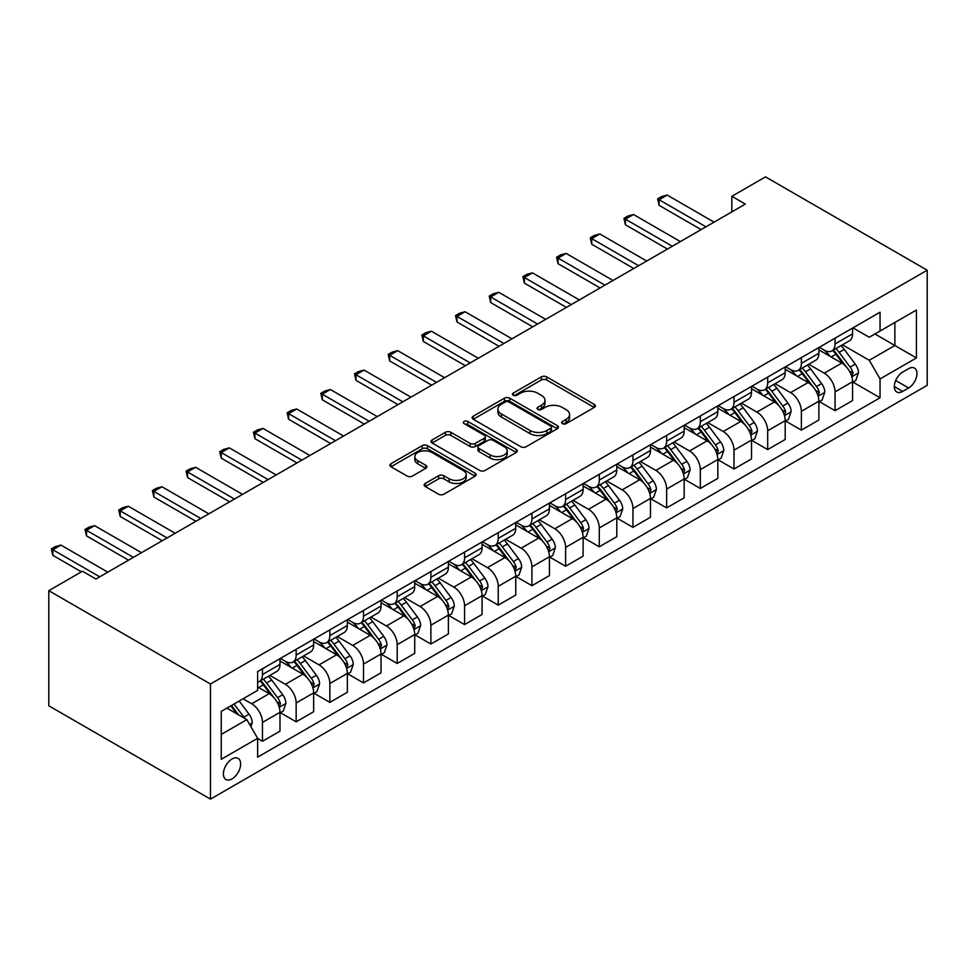 <?xml version="1.0" encoding="UTF-8"?>
<svg xmlns="http://www.w3.org/2000/svg" width="976" height="976" viewBox="0 0 976 976"><rect width="100%" height="100%" fill="white"/><g stroke="black" fill="none" stroke-linecap="round" stroke-linejoin="round"><path stroke-width="1.46" d="M562.444 423.645A2.623 1.513 0 0 0 566.141 423.645L594.25 407.419A3.745 2.159 0 0 0 595.348 405.894A3.745 2.159 0 0 0 594.25 404.357L546.645 376.882A3.745 2.159 0 0 0 541.351 376.882L513.254 393.096A2.623 1.513 0 0 0 512.485 394.17A2.623 1.513 0 0 0 513.254 395.243A2.623 1.513 0 0 0 516.951 395.243L520.586 393.145A11.968 6.905 0 0 1 537.52 393.145L541.485 395.426A11.968 6.905 0 0 1 544.986 400.319A11.968 6.905 0 0 1 541.485 405.199L537.849 407.297A2.623 1.513 0 0 0 537.081 408.371A2.623 1.513 0 0 0 537.849 409.444A2.623 1.513 0 0 0 541.546 409.444L545.181 407.346A11.968 6.905 0 0 1 562.115 407.346L566.08 409.627A11.968 6.905 0 0 1 569.581 414.519A11.968 6.905 0 0 1 566.08 419.399L562.444 421.498A2.623 1.513 0 0 0 561.676 422.571A2.623 1.513 0 0 0 562.444 423.645L562.444 421.498M232.02 778.909A12.188 7.039 120 0 0 239.986 768.161A12.188 7.039 120 0 0 238.12 758.389A12.188 7.039 120 0 0 232.02 758.999A12.188 7.039 120 0 0 224.053 769.735A12.188 7.039 120 0 0 225.932 779.507A12.188 7.039 120 0 0 232.02 778.909M425.243 483.462A3.745 2.159 0 0 0 424.145 484.987A3.745 2.159 0 0 0 425.243 486.512L438.602 494.222A3.745 2.159 0 0 0 443.885 494.222L475.092 476.203A3.745 2.159 0 0 0 476.19 474.678A3.745 2.159 0 0 0 475.092 473.153L427.488 445.666A3.745 2.159 0 0 0 422.205 445.666L390.998 463.685A3.745 2.159 0 0 0 389.9 465.21A3.745 2.159 0 0 0 390.998 466.735L407.126 476.056A3.745 2.159 0 0 0 412.421 476.056L425.768 468.346A3.745 2.159 0 0 0 426.866 466.821A3.745 2.159 0 0 0 425.768 465.284L417.777 460.672A10.004 5.771 0 0 1 414.837 456.585A10.004 5.771 0 0 1 421.022 451.254A10.004 5.771 0 0 1 431.917 452.498L463.258 470.591A10.004 5.771 0 0 1 466.199 474.678A10.004 5.771 0 0 1 460.013 480.021A10.004 5.771 0 0 1 449.119 478.765L443.885 475.751A3.745 2.159 0 0 0 438.602 475.751L425.243 483.462L425.243 486.512M927.2 270.206L765.526 176.876L731.854 196.31L745.322 204.094L95.953 579L82.484 571.228L48.8 590.675L210.474 684.005L927.2 270.206L927.2 385.325L210.474 799.124L210.474 684.005M520.855 446.74A3.745 2.159 0 0 0 526.149 446.74L557.357 428.72A3.745 2.159 0 0 0 558.443 427.195A3.745 2.159 0 0 0 557.357 425.658L509.74 398.184A3.745 2.159 0 0 0 504.458 398.184L473.25 416.191A3.745 2.159 0 0 0 472.152 417.728A3.745 2.159 0 0 0 473.25 419.253L520.855 446.74M465.174 424.206A2.623 1.513 0 0 1 467.821 424.572L467.821 421.461L516.231 449.411A3.745 2.159 0 0 1 517.317 450.936A3.745 2.159 0 0 1 516.231 452.461L485.011 470.481A3.745 2.159 0 0 1 479.728 470.481L432.124 442.994L432.124 439.944A3.745 2.159 0 0 0 431.026 441.469A3.745 2.159 0 0 0 432.124 442.994M432.124 439.944L445.471 432.234A3.745 2.159 0 0 1 450.766 432.234L470.078 443.372A3.745 2.159 0 0 0 475.361 443.372L484.218 438.261A3.745 2.159 0 0 0 485.316 436.736A3.745 2.159 0 0 0 484.218 435.211L464.125 423.608A2.623 1.513 0 0 1 463.356 422.535A2.623 1.513 0 0 1 464.966 421.132A2.623 1.513 0 0 1 467.821 421.461M908.607 368.684L902.678 372.1A11.81 6.82 120 0 0 894.968 382.519A11.81 6.82 120 0 0 896.773 391.986A11.81 6.82 120 0 0 902.678 391.4L908.607 387.972A11.81 6.82 120 0 0 916.33 377.566A11.81 6.82 120 0 0 914.512 368.098A11.81 6.82 120 0 0 908.607 368.684M852.963 327.851L869.274 337.257L880.047 331.035L880.047 312.21L257.627 671.561L257.627 690.386L221.247 711.394L221.247 759.304L257.627 738.307L257.627 757.132L880.047 397.769L880.047 378.944L869.274 360.278L842.471 344.809M880.047 331.035L916.427 310.039L916.427 357.948L880.047 378.944M48.8 590.675L48.8 705.794L210.474 799.124M731.854 196.31L731.854 211.877M874.923 333.987L894.87 345.504L894.87 322.483L916.427 310.039M869.274 360.278L894.87 345.504L916.427 357.948M221.247 734.416L246.843 719.641L226.908 708.125M257.627 738.454L262.471 741.26L262.471 722.435A15.238 8.796 -120 0 0 251.698 703.769L243.073 698.792M262.471 741.26L279.99 731.146L279.99 712.321A15.238 8.796 -120 0 0 269.205 693.655L257.627 686.97M280.393 712.712L296.155 721.813L296.155 702.988A15.238 8.796 -120 0 0 285.37 684.322L269.901 675.392M296.155 721.813L313.662 711.699L313.662 692.875A15.238 8.796 -120 0 0 302.889 674.209L279.99 660.984M314.077 693.265L329.839 702.366L329.839 683.542A15.238 8.796 -120 0 0 319.054 664.876L303.585 655.945M329.839 702.366L347.346 692.252L347.346 673.428A15.238 8.796 -120 0 0 336.574 654.762L313.662 641.537M347.749 673.818L363.511 682.919L363.511 664.095A15.238 8.796 -120 0 0 352.739 645.429L337.257 636.498M363.511 682.919L381.03 672.806L381.03 653.993A15.238 8.796 -120 0 0 370.246 635.315L347.346 622.102M381.433 654.371L397.195 663.473L397.195 644.648A15.238 8.796 -120 0 0 386.423 625.982L370.941 617.052M397.195 663.473L414.715 653.371L414.715 634.546A15.238 8.796 -120 0 0 403.93 615.868L381.03 602.656M415.117 634.937L430.88 644.026L430.88 625.213A15.238 8.796 -120 0 0 420.095 606.535L404.625 597.605M430.88 644.026L448.387 633.924L448.387 615.1A15.238 8.796 -120 0 0 437.614 596.434L414.715 583.209M448.789 615.49L464.564 624.591L464.564 605.767A15.238 8.796 -120 0 0 453.779 587.101L438.309 578.158M464.564 624.591L482.071 614.477L482.071 595.653A15.238 8.796 -120 0 0 471.298 576.987L448.387 563.762M482.473 596.043L498.236 605.144L498.236 586.32A15.238 8.796 -120 0 0 487.463 567.654L471.981 558.711M498.236 605.144L515.755 595.031L515.755 576.206A15.238 8.796 -120 0 0 504.97 557.54L482.071 544.315M516.158 576.596L531.92 585.698L531.92 566.873A15.238 8.796 -120 0 0 521.147 548.207L505.666 539.264M531.92 585.698L549.439 575.584L549.439 556.759A15.238 8.796 -120 0 0 538.654 538.093L515.755 524.868M549.842 557.15L565.604 566.251L565.604 547.426A15.238 8.796 -120 0 0 554.819 528.76L539.35 519.818M565.604 566.251L583.111 556.137L583.111 537.312A15.238 8.796 -120 0 0 572.339 518.646L549.439 505.422M583.514 537.703L599.276 546.804L599.276 527.979A15.238 8.796 -120 0 0 588.504 509.313L573.034 500.383M599.276 546.804L616.795 536.69L616.795 517.866A15.238 8.796 -120 0 0 606.023 499.2L583.111 485.975M617.198 518.256L632.96 527.357L632.96 508.533A15.238 8.796 -120 0 0 622.188 489.867L606.706 480.936M632.96 527.357L650.48 517.243L650.48 498.419A15.238 8.796 -120 0 0 639.695 479.753L616.795 466.528M650.882 498.809L666.645 507.91L666.645 489.086A15.238 8.796 -120 0 0 655.872 470.42L640.39 461.489M666.645 507.91L684.164 497.797L684.164 478.972A15.238 8.796 -120 0 0 673.379 460.306L650.48 447.081M684.566 479.362L700.329 488.464L700.329 469.639A15.238 8.796 -120 0 0 689.544 450.973L674.074 442.043M700.329 488.464L717.836 478.35L717.836 459.537A15.238 8.796 -120 0 0 707.063 440.859L684.164 427.647M718.238 459.916L734.001 469.017L734.001 450.192A15.238 8.796 -120 0 0 723.228 431.526L707.759 422.596M734.001 469.017L751.52 458.915L751.52 440.091A15.238 8.796 -120 0 0 740.747 421.425L717.836 408.2M751.923 440.481L767.685 449.582L767.685 430.758A15.238 8.796 -120 0 0 756.912 412.079L741.431 403.149M767.685 449.582L785.204 439.468L785.204 420.644A15.238 8.796 -120 0 0 774.419 401.978L751.52 388.753M785.607 421.034L801.369 430.135L801.369 411.311A15.238 8.796 -120 0 0 790.584 392.645L775.115 383.702M801.369 430.135L818.876 420.022L818.876 401.197A15.238 8.796 -120 0 0 808.104 382.531L785.204 369.306M819.291 401.587L835.053 410.689L835.053 391.864A15.238 8.796 -120 0 0 824.269 373.198L808.799 364.255M835.053 410.689L852.56 400.575L852.56 381.75A15.238 8.796 -120 0 0 841.788 363.084L818.876 349.859M819.291 347.297L824.269 350.164A15.238 8.796 -120 0 0 831.894 350.921A15.238 8.796 -120 0 0 835.053 343.942L835.053 338.196M785.607 366.732L790.584 369.611A15.238 8.796 -120 0 0 798.209 370.368A15.238 8.796 -120 0 0 801.369 363.389L801.369 357.631M751.923 386.179L756.912 389.058A15.238 8.796 -120 0 0 764.525 389.814A15.238 8.796 -120 0 0 767.685 382.836L767.685 377.078M718.238 405.626L723.228 408.505A15.238 8.796 -120 0 0 730.853 409.261A15.238 8.796 -120 0 0 734.001 402.283L734.001 396.524M684.566 425.072L689.544 427.952A15.238 8.796 -120 0 0 697.169 428.708A15.238 8.796 -120 0 0 700.329 421.73L700.329 415.971M650.882 444.519L655.872 447.398A15.238 8.796 -120 0 0 663.485 448.155A15.238 8.796 -120 0 0 666.645 441.176L666.645 435.418M617.198 463.966L622.188 466.845A15.238 8.796 -120 0 0 629.801 467.602A15.238 8.796 -120 0 0 632.96 460.623L632.96 454.865M583.514 483.413L588.504 486.292A15.238 8.796 -120 0 0 596.129 487.048A15.238 8.796 -120 0 0 599.276 480.07L599.276 474.312M549.842 502.86L554.819 505.739A15.238 8.796 -120 0 0 562.444 506.483A15.238 8.796 -120 0 0 565.604 499.517L565.604 493.758M516.158 522.306L521.147 525.186A15.238 8.796 -120 0 0 528.76 525.93A15.238 8.796 -120 0 0 531.92 518.951L531.92 513.205M482.473 541.741L487.463 544.62A15.238 8.796 -120 0 0 495.088 545.377A15.238 8.796 -120 0 0 498.236 538.398L498.236 532.652M448.789 561.188L453.779 564.067A15.238 8.796 -120 0 0 461.404 564.823A15.238 8.796 -120 0 0 464.564 557.845L464.564 552.087M415.117 580.635L420.095 583.514A15.238 8.796 -120 0 0 427.72 584.27A15.238 8.796 -120 0 0 430.88 577.292L430.88 571.533M381.433 600.081L386.423 602.961A15.238 8.796 -120 0 0 394.036 603.717A15.238 8.796 -120 0 0 397.195 596.739L397.195 590.98M347.749 619.528L352.739 622.407A15.238 8.796 -120 0 0 360.364 623.164A15.238 8.796 -120 0 0 363.511 616.185L363.511 610.427M314.077 638.975L319.054 641.854A15.238 8.796 -120 0 0 326.679 642.611A15.238 8.796 -120 0 0 329.839 635.632L329.839 629.874M280.393 658.422L285.37 661.301A15.238 8.796 -120 0 0 292.995 662.057A15.238 8.796 -120 0 0 296.155 655.079L296.155 649.321M852.963 382.141L880.047 397.769M831.894 350.921L849.401 340.807A15.238 8.796 -120 0 0 852.56 333.841L852.56 328.082M798.209 370.368L815.729 360.254A15.238 8.796 -120 0 0 818.876 353.275L818.876 347.529M764.525 389.814L782.044 379.701A15.238 8.796 -120 0 0 785.204 372.722L785.204 366.976M730.853 409.261L748.36 399.147A15.238 8.796 -120 0 0 751.52 392.169L751.52 386.411M697.169 428.708L714.688 418.594A15.238 8.796 -120 0 0 717.836 411.616L717.836 405.857M663.485 448.155L681.004 438.041A15.238 8.796 -120 0 0 684.164 431.063L684.164 425.304M629.801 467.602L647.32 457.488A15.238 8.796 -120 0 0 650.48 450.509L650.48 444.751M596.129 487.048L613.636 476.935A15.238 8.796 -120 0 0 616.795 469.956L616.795 464.198M562.444 506.483L579.964 496.381A15.238 8.796 -120 0 0 583.111 489.403L583.111 483.645M528.76 525.93L546.279 515.828A15.238 8.796 -120 0 0 549.439 508.85L549.439 503.091M495.088 545.377L512.595 535.263A15.238 8.796 -120 0 0 515.755 528.297L515.755 522.538M461.404 564.823L478.911 554.71A15.238 8.796 -120 0 0 482.071 547.731L482.071 541.985M427.72 584.27L445.239 574.156A15.238 8.796 -120 0 0 448.387 567.178L448.387 561.432M394.036 603.717L411.555 593.603A15.238 8.796 -120 0 0 414.715 586.625L414.715 580.866M360.364 623.164L377.871 613.05A15.238 8.796 -120 0 0 381.03 606.072L381.03 600.313M326.679 642.611L344.186 632.497A15.238 8.796 -120 0 0 347.346 625.518L347.346 619.76M292.995 662.057L310.514 651.944A15.238 8.796 -120 0 0 313.662 644.965L313.662 639.207M257.627 682.114A15.238 8.796 -120 0 0 259.311 681.504L276.83 671.39A15.238 8.796 -120 0 0 279.99 664.412L279.99 658.654M259.311 681.504A15.238 8.796 -120 0 0 262.471 674.526L262.471 668.767M246.843 719.641L257.627 738.307M563.494 424.011L566.08 422.51A11.968 6.905 0 0 0 569.581 417.63L569.581 414.519M544.986 400.319L544.986 403.43A11.968 6.905 0 0 1 541.485 408.31L538.898 409.81M594.201 407.443L546.645 379.993A3.745 2.159 0 0 0 541.351 379.993L514.291 395.609M557.308 428.745L509.74 401.295A3.745 2.159 0 0 0 504.458 401.295L473.299 419.277M550.745 428.257A2.623 1.513 0 0 0 551.501 427.195A2.623 1.513 0 0 0 550.745 426.122L508.947 401.99A2.623 1.513 0 0 0 505.251 401.99L501.42 404.21A11.968 6.905 0 0 0 497.906 409.09A11.968 6.905 0 0 0 501.42 413.983L529.98 430.477A11.968 6.905 0 0 0 546.902 430.477L550.745 428.257L550.745 431.368A2.623 1.513 0 0 0 551.501 430.306L551.501 427.195M497.906 409.09L497.906 412.214A11.968 6.905 0 0 0 501.42 417.094L501.42 413.983M550.745 431.368L546.902 433.588A11.968 6.905 0 0 1 529.98 433.588L501.42 417.094M432.173 443.019L445.471 435.345L445.471 432.234M485.316 436.736L485.316 439.847A3.745 2.159 0 0 1 484.218 441.372L475.361 446.483A3.745 2.159 0 0 1 470.078 446.483L450.766 435.345A3.745 2.159 0 0 0 445.471 435.345M467.821 424.572L516.17 452.486M490.111 454.938A10.004 5.771 0 0 0 501.017 456.195A10.004 5.771 0 0 0 507.191 450.863A10.004 5.771 0 0 0 504.263 446.776L493.209 440.396A3.745 2.159 0 0 0 487.927 440.396L479.07 445.52A3.745 2.159 0 0 0 477.972 447.045A3.745 2.159 0 0 0 479.07 448.57L490.111 454.938L490.111 458.049A10.004 5.771 0 0 0 501.017 459.306A10.004 5.771 0 0 0 507.191 453.974L507.191 450.863M477.972 447.045L477.972 450.156A3.745 2.159 0 0 0 479.07 451.681L479.07 448.57M490.111 458.049L479.07 451.681M466.199 474.678L466.199 477.789A10.004 5.771 0 0 1 460.013 483.132A10.004 5.771 0 0 1 449.119 481.876L443.885 478.862A3.745 2.159 0 0 0 438.602 478.862L425.292 486.548M414.837 456.585L414.837 459.696A10.004 5.771 0 0 0 417.777 463.783L417.777 460.672M425.719 468.37L417.777 463.783M475.092 473.153L475.092 476.203L427.488 448.777A3.745 2.159 0 0 0 422.205 448.777L391.047 466.772M852.56 382.372L855.793 380.506L858.49 372.722A10.102 5.832 -120 0 0 855.269 364.133L844.252 349.432A29.146 16.836 -120 0 0 841.08 345.626M830.125 356.35A29.146 16.836 -120 0 0 824.159 350.103M851.645 376.187L853.036 373.161A10.102 5.832 -120 0 0 850.145 367.086L839.14 352.385A29.146 16.836 -120 0 0 835.956 348.578M833.248 350.14A24.193 13.969 60 0 1 837.213 354.654L846.534 367.098M832.723 350.445A29.146 16.836 60 0 1 835.907 354.251L843.227 364.024M705.977 226.81L659.105 199.738L659.105 205.338L657.617 198.884L661.655 196.554L667.181 195.066L714.066 222.138M701.134 229.604L659.105 205.338M667.181 195.066L659.105 199.738L657.617 198.884M818.876 401.819L822.121 399.953L824.805 392.169A10.102 5.832 -120 0 0 821.585 383.568L810.58 368.879A29.146 16.836 -120 0 0 807.396 365.073M796.44 375.797A29.146 16.836 -120 0 0 790.475 369.55M817.961 395.634L819.352 392.608A10.102 5.832 -120 0 0 816.473 386.533L805.456 371.832A29.146 16.836 -120 0 0 802.272 368.025M799.564 369.587A24.193 13.969 60 0 1 803.541 374.101L812.849 386.545M799.039 369.892A29.146 16.836 60 0 1 802.223 373.698L809.543 383.47M785.204 421.266L788.437 419.399L791.133 411.616A10.102 5.832 -120 0 0 787.9 403.015L776.896 388.326A29.146 16.836 -120 0 0 773.712 384.507M762.768 395.243A29.146 16.836 -120 0 0 756.803 388.997M784.277 415.081L785.68 412.043A10.102 5.832 -120 0 0 782.789 405.979L771.772 391.278A29.146 16.836 -120 0 0 768.6 387.472M765.879 389.034A24.193 13.969 60 0 1 769.857 393.548L779.177 405.992M765.367 389.339A29.146 16.836 60 0 1 768.539 393.145L775.859 402.917M751.52 440.713L754.753 438.846L757.449 431.063A10.102 5.832 -120 0 0 754.228 422.462L743.212 407.773A29.146 16.836 -120 0 0 740.04 403.954M729.084 414.69A29.146 16.836 -120 0 0 723.118 408.444M750.605 434.527L751.996 431.49A10.102 5.832 -120 0 0 749.104 425.426L738.1 410.725A29.146 16.836 -120 0 0 734.916 406.919M732.207 408.48A24.193 13.969 60 0 1 736.172 412.994L745.493 425.438M731.683 408.785A29.146 16.836 60 0 1 734.867 412.592L742.187 422.364M672.305 246.257L625.421 219.185L625.421 224.785L623.932 218.331L627.983 216.001L633.497 214.513L680.382 241.584M667.45 249.051L625.421 224.785M633.497 214.513L625.421 219.185L623.932 218.331M638.621 265.704L591.737 238.632L591.737 244.232L590.26 237.778L594.299 235.436L599.825 233.959L646.71 261.031M633.766 268.498L591.737 244.232M599.825 233.959L591.737 238.632L590.26 237.778M604.937 285.138L558.052 258.079L558.052 263.679L556.576 257.225L560.614 254.882L566.141 253.406L613.026 280.478M600.094 287.944L558.052 263.679M566.141 253.406L558.052 258.079L556.576 257.225M717.836 460.16L721.069 458.293L723.765 450.509A10.102 5.832 -120 0 0 720.544 441.908L709.54 427.207A29.146 16.836 -120 0 0 706.356 423.401M695.4 434.137A29.146 16.836 -120 0 0 689.434 427.891M716.921 453.974L718.312 450.936A10.102 5.832 -120 0 0 715.42 444.861L704.416 430.172A29.146 16.836 -120 0 0 701.232 426.366M698.523 427.927A24.193 13.969 60 0 1 702.488 432.441L711.809 444.873M697.999 428.232A29.146 16.836 60 0 1 701.183 432.039L708.503 441.811M571.265 304.585L524.38 277.526L524.38 283.125L522.892 276.659L526.93 274.329L532.457 272.853L579.341 299.925M566.409 307.391L524.38 283.125M532.457 272.853L524.38 277.526L522.892 276.659M684.164 479.594L687.397 477.728L690.081 469.956A10.102 5.832 -120 0 0 686.86 461.355L675.856 446.654A29.146 16.836 -120 0 0 672.671 442.848M661.728 453.584A29.146 16.836 -120 0 0 655.75 447.337M683.237 473.421L684.627 470.383A10.102 5.832 -120 0 0 681.748 464.308L670.732 449.619A29.146 16.836 -120 0 0 667.547 445.8M664.839 447.374A24.193 13.969 60 0 1 668.816 451.888L678.125 464.32M664.314 447.667A29.146 16.836 60 0 1 667.499 451.485L674.819 461.258M537.581 324.032L490.696 296.972L490.696 302.572L489.208 296.106L493.258 293.776L498.773 292.3L545.657 319.372M532.725 326.838L490.696 302.572M498.773 292.3L490.696 296.972L489.208 296.106M650.48 499.041L653.713 497.174L656.409 489.403A10.102 5.832 -120 0 0 653.176 480.802L642.171 466.101A29.146 16.836 -120 0 0 638.987 462.295M628.044 473.031A29.146 16.836 -120 0 0 622.078 466.784M649.552 492.856L650.955 489.83A10.102 5.832 -120 0 0 648.064 483.754L637.047 469.066A29.146 16.836 -120 0 0 633.875 465.247M631.155 466.821A24.193 13.969 60 0 1 635.132 471.335L644.453 483.767M630.642 467.114A29.146 16.836 60 0 1 633.814 470.932L641.134 480.692M503.897 343.479L457.012 316.407L457.012 322.007L455.536 315.553L459.574 313.223L465.101 311.747L511.985 338.818M499.041 346.285L457.012 322.007M465.101 311.747L457.012 316.407L455.536 315.553M616.795 518.488L620.028 516.621L622.725 508.85A10.102 5.832 -120 0 0 619.504 500.249L608.487 485.548A29.146 16.836 -120 0 0 605.315 481.741M594.36 492.465A29.146 16.836 -120 0 0 588.394 486.219M615.88 512.302L617.271 509.277A10.102 5.832 -120 0 0 614.38 503.201L603.375 488.5A29.146 16.836 -120 0 0 600.191 484.694M597.483 486.268A24.193 13.969 60 0 1 601.448 490.782L610.769 503.213M596.958 486.56A29.146 16.836 60 0 1 600.142 490.367L607.462 500.139M470.212 362.926L423.328 335.854L423.328 341.454L421.852 335L425.89 332.67L431.416 331.193L478.301 358.253M465.369 365.732L423.328 341.454M431.416 331.193L423.328 335.854L421.852 335M583.111 537.935L586.344 536.068L589.04 528.297A10.102 5.832 -120 0 0 585.82 519.696L574.815 504.995A29.146 16.836 -120 0 0 571.631 501.188M560.675 511.912A29.146 16.836 -120 0 0 554.71 505.666M582.196 531.749L583.587 528.724A10.102 5.832 -120 0 0 580.696 522.648L569.691 507.947A29.146 16.836 -120 0 0 566.507 504.141M563.799 505.702A24.193 13.969 60 0 1 567.764 510.228L577.084 522.66M563.274 506.007A29.146 16.836 60 0 1 566.458 509.814L573.778 519.586M436.54 382.372L389.656 355.301L389.656 360.9L388.167 354.447L392.206 352.116L397.732 350.64L444.617 377.7M431.685 385.166L389.656 360.9M397.732 350.64L389.656 355.301L388.167 354.447M549.439 557.381L552.672 555.515L555.356 547.731A10.102 5.832 -120 0 0 552.135 539.142L541.131 524.441A29.146 16.836 -120 0 0 537.947 520.635M527.003 531.359A29.146 16.836 -120 0 0 521.025 525.112M548.512 551.196L549.915 548.17A10.102 5.832 -120 0 0 547.024 542.095L536.007 527.394A29.146 16.836 -120 0 0 532.823 523.587M530.114 525.149A24.193 13.969 60 0 1 534.092 529.675L543.4 542.107M529.59 525.454A29.146 16.836 60 0 1 532.774 529.26L540.094 539.033M402.856 401.819L355.972 374.747L355.972 380.347L354.483 373.893L358.534 371.563L364.048 370.087L410.933 397.147M398.001 404.613L355.972 380.347M364.048 370.087L355.972 374.747L354.483 373.893M515.755 576.828L518.988 574.962L521.684 567.178A10.102 5.832 -120 0 0 518.463 558.589L507.447 543.888A29.146 16.836 -120 0 0 504.263 540.082M493.319 550.806A29.146 16.836 -120 0 0 487.353 544.559M514.828 570.643L516.231 567.617A10.102 5.832 -120 0 0 513.339 561.542L502.323 546.841A29.146 16.836 -120 0 0 499.151 543.034M496.43 544.596A24.193 13.969 60 0 1 500.407 549.11L509.728 561.554M495.918 544.901A29.146 16.836 60 0 1 499.09 548.707L506.41 558.479M369.172 421.266L322.287 394.194L322.287 399.794L320.811 393.34L324.849 391.01L330.376 389.522L377.261 416.593M364.329 424.06L322.287 399.794M330.376 389.522L322.287 394.194L320.811 393.34M482.071 596.275L485.304 594.408L488 586.625A10.102 5.832 -120 0 0 484.779 578.024L473.763 563.335A29.146 16.836 -120 0 0 470.591 559.529M459.635 570.252A29.146 16.836 -120 0 0 453.669 564.006M481.156 590.09L482.547 587.064A10.102 5.832 -120 0 0 479.655 580.988L468.651 566.287A29.146 16.836 -120 0 0 465.467 562.481M462.758 564.043A24.193 13.969 60 0 1 466.723 568.557L476.044 581.001M462.234 564.348A29.146 16.836 60 0 1 465.418 568.154L472.738 577.926M335.488 440.713L288.603 413.641L288.603 419.241L287.127 412.787L291.165 410.445L296.692 408.968L343.576 436.04M330.644 443.507L288.603 419.241M296.692 408.968L288.603 413.641L287.127 412.787M448.387 615.722L451.62 613.855L454.316 606.072A10.102 5.832 -120 0 0 451.095 597.471L440.091 582.782A29.146 16.836 -120 0 0 436.906 578.963M425.951 589.699A29.146 16.836 -120 0 0 419.985 583.453M447.472 609.536L448.862 606.499A10.102 5.832 -120 0 0 445.971 600.435L434.967 585.734A29.146 16.836 -120 0 0 431.782 581.928M429.074 583.489A24.193 13.969 60 0 1 433.039 588.003L442.36 600.447M428.549 583.794A29.146 16.836 60 0 1 431.734 587.601L439.054 597.373M301.816 460.147L254.931 433.088L254.931 438.688L253.443 432.234L257.493 429.891L263.008 428.415L309.892 455.487M296.96 462.953L254.931 438.688M263.008 428.415L254.931 433.088L253.443 432.234M414.715 635.169L417.948 633.302L420.632 625.518A10.102 5.832 -120 0 0 417.411 616.917L406.406 602.229A29.146 16.836 -120 0 0 403.222 598.41M392.279 609.146A29.146 16.836 -120 0 0 386.301 602.9M413.787 628.983L415.19 625.945A10.102 5.832 -120 0 0 412.299 619.87L401.282 605.181A29.146 16.836 -120 0 0 398.11 601.375M395.39 602.936A24.193 13.969 60 0 1 399.367 607.45L408.676 619.894M394.865 603.241A29.146 16.836 60 0 1 398.049 607.048L405.369 616.82M268.132 479.594L221.247 452.535L221.247 458.134L219.759 451.681L223.809 449.338L229.336 447.862L276.208 474.934M263.276 482.4L221.247 458.134M229.336 447.862L221.247 452.535L219.759 451.681M381.03 654.615L384.263 652.749L386.96 644.965A10.102 5.832 -120 0 0 383.739 636.364L372.722 621.663A29.146 16.836 -120 0 0 369.538 617.857M358.595 628.593A29.146 16.836 -120 0 0 352.629 622.346M380.103 648.43L381.506 645.392A10.102 5.832 -120 0 0 378.615 639.317L367.61 624.628A29.146 16.836 -120 0 0 364.426 620.809M361.706 622.383A24.193 13.969 60 0 1 365.683 626.897L375.004 639.329M361.193 622.688A29.146 16.836 60 0 1 364.365 626.494L371.685 636.267M234.447 499.041L187.563 471.981L187.563 477.581L186.087 471.115L190.125 468.785L195.651 467.309L242.536 494.381M229.604 501.847L187.563 477.581M195.651 467.309L187.563 471.981L186.087 471.115M347.346 674.05L350.579 672.183L353.275 664.412A10.102 5.832 -120 0 0 350.055 655.811L339.038 641.11A29.146 16.836 -120 0 0 335.866 637.304M324.91 648.04A29.146 16.836 -120 0 0 318.945 641.793M346.431 667.865L347.822 664.839A10.102 5.832 -120 0 0 344.931 658.763L333.926 644.075A29.146 16.836 -120 0 0 330.742 640.256M328.034 641.83A24.193 13.969 60 0 1 331.999 646.344L341.319 658.776M327.509 642.123A29.146 16.836 60 0 1 330.693 645.941L338.013 655.713M200.763 518.488L153.879 491.416L153.879 497.028L152.402 490.562L156.441 488.232L161.967 486.756L208.852 513.827M195.92 521.294L153.879 497.028M161.967 486.756L153.879 491.416L152.402 490.562M313.662 693.497L316.895 691.63L319.591 683.859A10.102 5.832 -120 0 0 316.37 675.258L305.366 660.557A29.146 16.836 -120 0 0 302.182 656.75M291.226 667.474A29.146 16.836 -120 0 0 285.26 661.24M312.747 687.311L314.138 684.286A10.102 5.832 -120 0 0 311.246 678.21L300.242 663.521A29.146 16.836 -120 0 0 297.058 659.703M294.349 661.277A24.193 13.969 60 0 1 298.327 665.791L307.635 678.222M293.825 661.569A29.146 16.836 60 0 1 297.009 665.388L304.329 675.148M167.091 537.935L120.207 510.863L120.207 516.463L118.718 510.009L122.769 507.679L128.283 506.202L175.168 533.274M162.236 540.741L120.207 516.463M128.283 506.202L120.207 510.863L118.718 510.009M279.99 712.944L283.223 711.077L285.907 703.306A10.102 5.832 -120 0 0 282.686 694.705L271.682 680.004A29.146 16.836 -120 0 0 268.498 676.197M279.063 706.758L280.466 703.733A10.102 5.832 -120 0 0 277.574 697.657L266.558 682.956A29.146 16.836 -120 0 0 263.386 679.15M260.665 680.723A24.193 13.969 60 0 1 264.642 685.237L273.951 697.669M260.153 681.016A29.146 16.836 60 0 1 263.325 684.823L270.645 694.595M133.407 557.381L86.522 530.31L86.522 535.909L85.046 529.456L89.084 527.125L94.611 525.649L141.496 552.709M128.551 560.175L86.522 535.909M94.611 525.649L86.522 530.31L85.046 529.456M250.881 726.632L252.235 722.74A10.102 5.832 -120 0 0 249.014 714.151L239.181 701.036M244.805 718.458A10.102 5.832 -120 0 0 243.89 717.104L234.069 703.989M231.532 705.453L238.595 714.871M230.836 705.855L236.814 713.846M99.723 576.828L52.838 549.756L52.838 555.356L51.362 548.902L55.4 546.572L60.927 545.096L107.811 572.156M81.398 571.851L52.838 555.356M60.927 545.096L52.838 549.756L51.362 548.902M251.698 703.769L269.205 693.655M285.37 684.322L302.889 674.209M319.054 664.876L336.574 654.762M352.739 645.429L370.246 635.315M386.423 625.982L403.93 615.868M420.095 606.535L437.614 596.434M453.779 587.101L471.298 576.987M487.463 567.654L504.97 557.54M521.147 548.207L538.654 538.093M554.819 528.76L572.339 518.646M588.504 509.313L606.023 499.2M622.188 489.867L639.695 479.753M655.872 470.42L673.379 460.306M689.544 450.973L707.063 440.859M723.228 431.526L740.747 421.425M756.912 412.079L774.419 401.978M790.584 392.645L808.104 382.531M824.269 373.198L841.788 363.084M835.053 343.942L852.56 333.841M835.053 391.864L852.56 381.75M801.369 411.311L818.876 401.197M801.369 363.389L818.876 353.275M767.685 430.758L785.204 420.644M767.685 382.836L785.204 372.722M734.001 450.192L751.52 440.091M734.001 402.283L751.52 392.169M700.329 469.639L717.836 459.537M700.329 421.73L717.836 411.616M666.645 489.086L684.164 478.972M666.645 441.176L684.164 431.063M632.96 508.533L650.48 498.419M632.96 460.623L650.48 450.509M599.276 527.979L616.795 517.866M599.276 480.07L616.795 469.956M565.604 547.426L583.111 537.312M565.604 499.517L583.111 489.403M531.92 566.873L549.439 556.759M531.92 518.951L549.439 508.85M498.236 586.32L515.755 576.206M498.236 538.398L515.755 528.297M464.564 605.767L482.071 595.653M464.564 557.845L482.071 547.731M430.88 625.213L448.387 615.1M430.88 577.292L448.387 567.178M397.195 644.648L414.715 634.546M397.195 596.739L414.715 586.625M363.511 664.095L381.03 653.993M363.511 616.185L381.03 606.072M329.839 683.542L347.346 673.428M329.839 635.632L347.346 625.518M296.155 702.988L313.662 692.875M296.155 655.079L313.662 644.965M262.471 722.435L279.99 712.321M262.471 674.526L279.99 664.412M895.687 380.518L908.607 387.972M894.333 386.569L902.678 391.4M566.08 422.51L566.08 419.399M537.849 409.444L537.849 407.297M541.485 408.31L541.485 405.199M513.254 395.243L513.254 393.096M541.351 379.993L541.351 376.882M546.645 379.993L546.645 376.882M594.25 407.419L594.25 404.357M473.25 419.253L473.25 416.191M504.458 401.295L504.458 398.184M509.74 401.295L509.74 398.184M557.357 428.72L557.357 425.658M529.98 433.588L529.98 430.477M546.902 433.588L546.902 430.477M450.766 435.345L450.766 432.234M470.078 446.483L470.078 443.372M475.361 446.483L475.361 443.372M484.218 441.372L484.218 438.261M516.231 452.461L516.231 449.411M438.602 478.862L438.602 475.751M443.885 478.862L443.885 475.751M449.119 481.876L449.119 478.765M425.768 468.346L425.768 465.284M390.998 466.735L390.998 463.685M422.205 448.777L422.205 445.666M427.488 448.777L427.488 445.666M851.804 376.736L858.429 372.917M839.14 352.385L844.252 349.432M831.198 356.972L835.907 354.251M850.145 367.086L855.269 364.133M849.352 371.026L853.036 373.161M818.132 396.183L824.744 392.364M805.456 371.832L810.58 368.879M797.514 376.419L802.223 373.698M816.473 386.533L821.585 383.568M815.668 390.473L819.352 392.608M784.448 415.63L791.06 411.811M771.772 391.278L776.896 388.326M763.842 395.866L768.539 393.145M782.789 405.979L787.9 403.015M781.983 409.92L785.68 412.043M750.764 435.076L757.376 431.258M738.1 410.725L743.212 407.773M730.158 415.312L734.867 412.592M749.104 425.426L754.228 422.462M748.299 429.367L751.996 431.49M717.079 454.523L723.704 450.705M704.416 430.172L709.54 427.207M696.474 434.747L701.183 432.039M715.42 444.861L720.544 441.908M714.627 448.814L718.312 450.936M683.407 473.97L690.02 470.151M670.732 449.619L675.856 446.654M662.789 454.194L667.499 451.485M681.748 464.308L686.86 461.355M680.943 468.248L684.627 470.383M649.723 493.417L656.336 489.598M637.047 469.066L642.171 466.101M629.117 473.641L633.814 470.932M648.064 483.754L653.176 480.802M647.259 487.695L650.955 489.83M616.039 512.864L622.651 509.045M603.375 488.5L608.487 485.548M595.433 493.087L600.142 490.367M614.38 503.201L619.504 500.249M613.587 507.142L617.271 509.277M582.355 532.31L588.979 528.492M569.691 507.947L574.815 504.995M561.749 512.534L566.458 509.814M580.696 522.648L585.82 519.696M579.903 526.589L583.587 528.724M548.683 551.745L555.295 547.926M536.007 527.394L541.131 524.441M528.065 531.981L532.774 529.26M547.024 542.095L552.135 539.142M546.218 546.035L549.915 548.17M514.999 571.192L521.611 567.373M502.323 546.841L507.447 543.888M494.393 551.428L499.09 548.707M513.339 561.542L518.463 558.589M512.534 565.482L516.231 567.617M481.314 590.639L487.927 586.82M468.651 566.287L473.763 563.335M460.709 570.875L465.418 568.154M479.655 580.988L484.779 578.024M478.862 584.929L482.547 587.064M447.642 610.085L454.255 606.267M434.967 585.734L440.091 582.782M427.024 590.321L431.734 587.601M445.971 600.435L451.095 597.471M445.178 604.376L448.862 606.499M413.958 629.532L420.571 625.714M401.282 605.181L406.406 602.229M393.352 609.768L398.049 607.048M412.299 619.87L417.411 616.917M411.494 623.823L415.19 625.945M380.274 648.979L386.886 645.16M367.61 624.628L372.722 621.663M359.668 629.203L364.365 626.494M378.615 639.317L383.739 636.364M377.81 643.269L381.506 645.392M346.59 668.426L353.214 664.607M333.926 644.075L339.038 641.11M325.984 648.65L330.693 645.941M344.931 658.763L350.055 655.811M344.138 662.704L347.822 664.839M312.918 687.873L319.53 684.054M300.242 663.521L305.366 660.557M292.3 668.096L297.009 665.388M311.246 678.21L316.37 675.258M310.453 682.151L314.138 684.286M279.234 707.319L285.846 703.501M266.558 682.956L271.682 680.004M258.628 687.543L263.325 684.823M277.574 697.657L282.686 694.705M276.769 701.598L280.466 703.733M249.612 724.424L252.162 722.935M243.89 717.104L249.014 714.151"/></g></svg>
